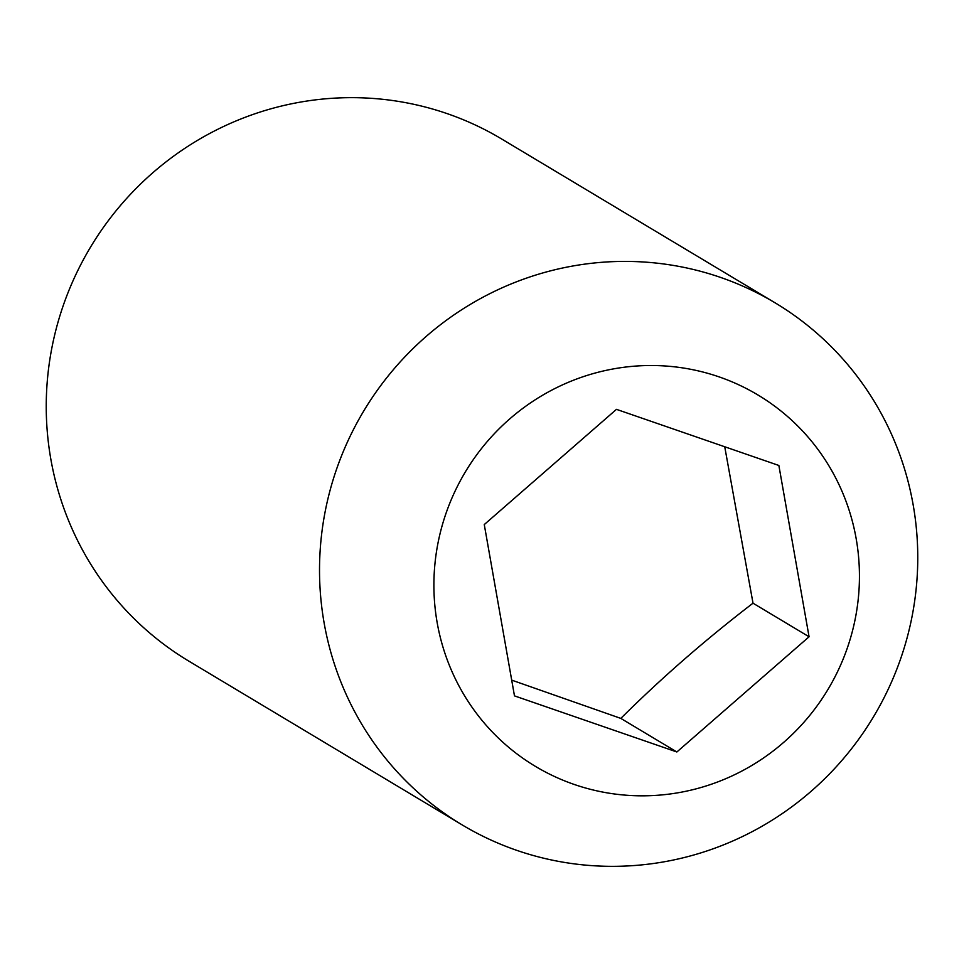 <?xml version="1.0" encoding="UTF-8"?>
<svg xmlns="http://www.w3.org/2000/svg" width="964" height="964" viewBox="0 0 964 964"><rect width="100%" height="100%" fill="white"/><g stroke="black" fill="none" stroke-linecap="round" stroke-linejoin="round"><path stroke-width="1.45" d="M462.214 824.931L188.932 661.184A304.335 297.237 -59.1 0 1 51.466 350.016A304.335 297.237 -59.1 0 1 293.056 103.485A304.335 297.237 -59.1 0 1 501.786 139.069L775.068 302.817A304.335 297.237 -59.1 0 1 912.534 613.984A304.335 297.237 -59.1 0 1 670.944 860.515A304.335 297.237 -59.1 0 1 462.214 824.931A304.335 297.237 -59.1 0 1 324.748 513.764A304.335 297.237 -59.1 0 1 566.338 267.233A304.335 297.237 -59.1 0 1 775.068 302.817M609.465 369.658A216.478 211.429 -59.1 0 1 856.165 538.647A216.478 211.429 -59.1 0 1 683.874 791.685A216.478 211.429 -59.1 0 1 437.174 622.696A216.478 211.429 -59.1 0 1 609.465 369.658M511.703 680.126L620.816 718.397L676.873 751.98L514.475 695.875L484.265 524.561L616.466 409.351L778.864 465.467L809.073 636.782L753.017 603.187L724.735 446.766M620.816 718.397C661.509 677.969 705.576 639.566 753.017 603.187M809.073 636.782L676.873 751.98"/></g></svg>
